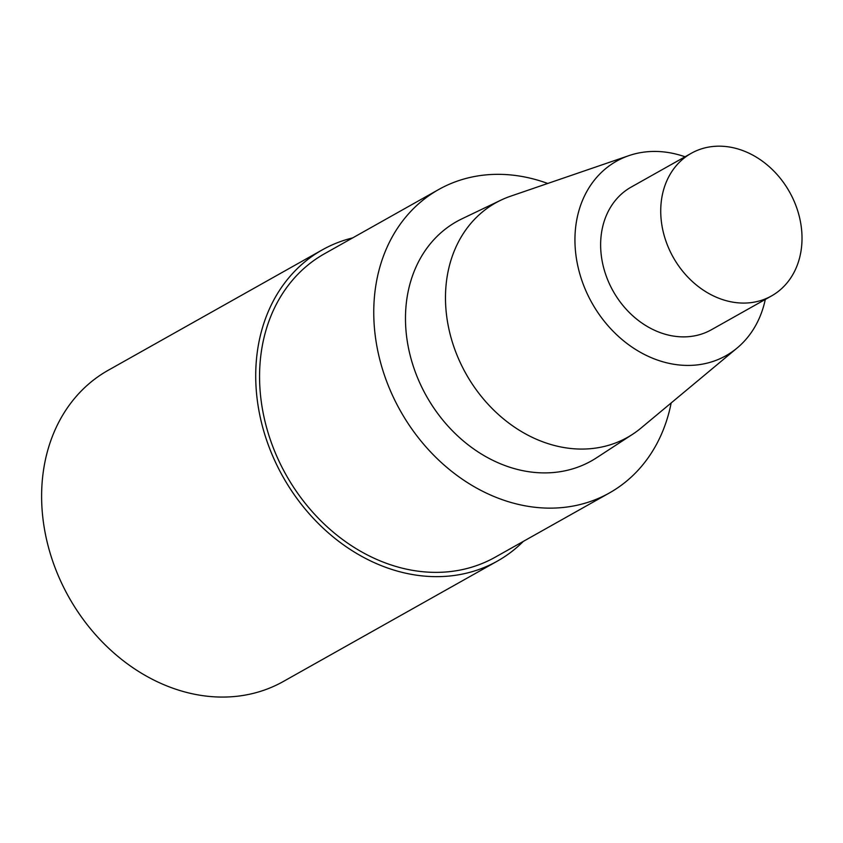 <?xml version="1.0" encoding="UTF-8"?>
<svg xmlns="http://www.w3.org/2000/svg" width="843" height="843" viewBox="0 0 843 843"><rect width="100%" height="100%" fill="white"/><g stroke="black" fill="none" stroke-linecap="round" stroke-linejoin="round"><path stroke-width="1.26" d="M671.165 402.943A174.09 141.898 -119.4 0 1 609.363 492.986A174.09 141.898 -119.4 0 1 377.106 347.453A174.09 141.898 -119.4 0 1 438.697 189.517A174.09 141.898 -119.4 0 1 547.718 183.468M495.178 557.212A174.09 141.898 -119.4 0 1 262.911 411.69A174.09 141.898 -119.4 0 1 324.502 253.743L438.687 189.517M765.296 299.444A111.592 90.96 -119.4 0 1 737.151 347.99L640.986 428.086A134.511 109.643 -119.4 0 1 632.556 434.314L596.475 457.844A137.335 111.95 -119.4 0 1 408.117 346.146A137.335 111.95 -119.4 0 1 462.038 218.78M737.151 347.99A111.592 90.96 -119.4 0 1 642.514 353.47A111.592 90.96 -119.4 0 1 577.086 262.405A111.592 90.96 -119.4 0 1 628.962 155.618A111.592 90.96 -119.4 0 1 685.053 156.787M632.556 434.314A134.511 109.643 -119.4 0 1 448.065 324.913A134.511 109.643 -119.4 0 1 500.879 200.17A134.511 109.643 -119.4 0 1 510.595 196.198M662.303 227.547A81.834 66.702 -119.4 0 1 691.26 153.3A81.834 66.702 -119.4 0 1 789.512 191.93A81.834 66.702 -119.4 0 1 771.482 295.956A81.834 66.702 -119.4 0 1 662.303 227.547M771.493 295.956L711.387 329.761A81.834 66.702 -119.4 0 1 602.208 261.351A81.834 66.702 -119.4 0 1 631.154 187.104L691.249 153.3M523.377 541.354A178.547 145.544 -119.4 0 1 497.359 561.111A178.547 145.544 -119.4 0 1 259.149 411.848A178.547 145.544 -119.4 0 1 322.321 249.855A178.547 145.544 -119.4 0 1 352.68 237.895M497.37 561.101L283.269 681.523A178.547 145.544 -119.4 0 1 45.048 532.27A178.547 145.544 -119.4 0 1 108.22 370.277L322.311 249.855M609.373 492.986L495.189 557.212M628.941 155.628L510.563 196.208M500.858 200.181L462.017 218.79"/></g></svg>
